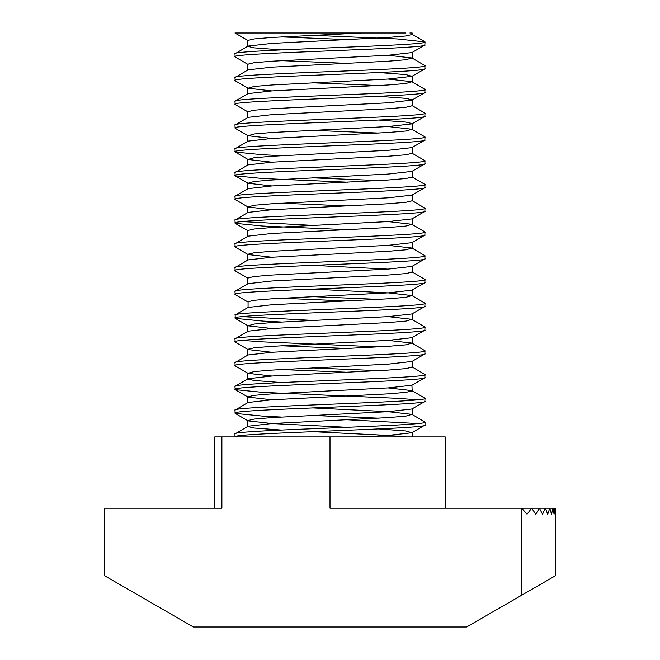 <?xml version="1.0" encoding="UTF-8"?>
<svg xmlns="http://www.w3.org/2000/svg" width="660" height="660" viewBox="0 0 660 660"><rect width="100%" height="100%" fill="white"/><g stroke="black" fill="none" stroke-linecap="round" stroke-linejoin="round"><path stroke-width="0.99" d="M312.477 407.905L388.113 411.675L411.931 414.364L425.04 422.07C430.906 426.03 229.094 429.99 234.96 433.95L234.96 436.92C229.094 432.96 430.906 429 425.04 425.04L411.931 432.745L388.113 435.435L361.449 436.92M411.931 414.364L405.925 416.13L388.113 417.615L271.887 423.555L248.069 426.244L234.96 433.95M425.04 422.07L425.04 425.04M312.477 35.285L397.204 38.94L425.04 41.91C430.906 45.87 229.094 49.83 234.96 53.79L235.174 56.999L248.069 64.465M409.909 33L412.178 33L412.178 34.485L405.925 35.97L388.113 37.455L271.887 43.395L248.069 46.084L234.96 53.79M425.04 41.91L424.826 45.119L411.931 52.585L388.113 55.275L271.887 61.215L254.075 62.7L247.822 64.185L247.822 70.125M425.04 44.88C430.906 48.84 229.094 52.8 234.96 56.76M388.113 55.275L411.931 57.965L425.04 65.67C430.906 69.63 229.094 73.59 234.96 77.55L235.174 80.759L248.069 88.225L271.887 90.915M411.931 57.965L405.925 59.73L388.113 61.215L271.887 67.155L248.069 69.844L234.96 77.55M425.04 65.67L424.826 68.879L411.931 76.346L388.113 79.035L271.887 84.975L254.075 86.46L248.069 88.225M425.04 68.64C430.906 72.6 229.094 76.56 234.96 80.52M388.113 79.035L411.931 81.724L425.04 89.43C430.906 93.39 229.094 97.35 234.96 101.31L235.174 104.519L248.069 111.986M411.931 81.724L405.925 83.49L388.113 84.975L271.887 90.915L248.069 93.604L234.96 101.31M425.04 89.43L424.826 92.639L411.931 100.105L388.113 102.795L271.887 108.735L254.075 110.22L247.822 111.705L247.822 117.645M425.04 92.4C430.906 96.36 229.094 100.32 234.96 104.28M411.931 105.484L425.04 113.19C430.906 117.15 229.094 121.11 234.96 125.07L235.174 128.279L248.069 135.745L271.887 138.435M378.65 96.294L405.925 98.34L412.178 99.825L412.178 105.765L405.925 107.25L388.113 108.735L271.887 114.675L248.069 117.364L234.96 125.07M425.04 113.19L424.826 116.399L411.931 123.865L388.113 126.555L271.887 132.495L254.075 133.98L248.069 135.745M425.04 116.16C430.906 120.12 229.094 124.08 234.96 128.04M388.113 126.555L411.931 129.244L425.04 136.95C430.906 140.91 229.094 144.87 234.96 148.83L235.174 152.039L262.796 154.77L281.35 155.694M411.931 129.244L405.925 131.01L388.113 132.495L271.887 138.435L248.069 141.124L234.96 148.83M425.04 136.95L424.826 140.159L411.931 147.625L388.113 150.315L271.887 156.255L254.075 157.74L248.069 159.505L271.887 162.195M425.04 139.92C430.906 143.88 229.094 147.84 234.96 151.8M412.178 147.345L412.178 153.285L425.04 160.71C430.906 164.67 229.094 168.63 234.96 172.59L235.174 175.799L262.796 178.53L347.523 182.185M412.178 153.285L405.925 154.77L388.113 156.255L271.887 162.195L248.069 164.885L234.96 172.59M425.04 160.71L424.826 163.919L411.931 171.386L388.113 174.075L271.887 180.015L254.075 181.5L248.069 183.265L271.887 185.955M425.04 163.68C430.906 167.64 229.094 171.6 234.96 175.56M412.178 171.105L412.178 177.045L425.04 184.47C430.906 188.43 229.094 192.39 234.96 196.35L235.174 199.559L248.069 207.025L271.887 209.715M412.178 177.045L405.925 178.53L388.113 180.015L271.887 185.955L248.069 188.644L234.96 196.35M425.04 184.47L424.826 187.679L411.931 195.145L388.113 197.835L271.887 203.775L254.075 205.26L248.069 207.025M425.04 187.44C430.906 191.4 229.094 195.36 234.96 199.32M411.931 200.524L425.04 208.23C430.906 212.19 229.094 216.15 234.96 220.11L235.174 223.319L262.796 226.05L347.523 229.705M412.178 194.865L412.178 200.805L405.925 202.29L388.113 203.775L271.887 209.715L248.069 212.404L234.96 220.11M425.04 208.23L424.826 211.439L411.931 218.905L388.113 221.595L271.887 227.535L254.075 229.02L247.822 230.505L247.822 236.445M425.04 211.2C430.906 215.16 229.094 219.12 234.96 223.08M388.113 221.595L411.931 224.285L425.04 231.99C430.906 235.95 229.094 239.91 234.96 243.87L235.174 247.079L248.069 254.546L271.887 257.235M411.931 224.285L405.925 226.05L388.113 227.535L271.887 233.475L248.069 236.164L234.96 243.87M425.04 231.99L424.826 235.199L411.931 242.665L388.113 245.355L271.887 251.295L254.075 252.78L247.822 254.265L247.822 260.205M425.04 234.96C430.906 238.92 229.094 242.88 234.96 246.84M388.113 245.355L411.931 248.044L425.04 255.75C430.906 259.71 229.094 263.67 234.96 267.63L235.174 270.839L248.069 278.305M411.931 248.044L405.925 249.81L388.113 251.295L271.887 257.235L248.069 259.924L234.96 267.63M425.04 255.75L424.826 258.959L411.931 266.425L388.113 269.115L271.887 275.055L254.075 276.54L247.822 278.025L247.822 283.965M425.04 258.72C430.906 262.68 229.094 266.64 234.96 270.6M411.931 271.804L425.04 279.51C430.906 283.47 229.094 287.43 234.96 291.39L235.174 294.599L248.069 302.065L248.069 307.445L235.174 314.911L235.174 318.359L262.796 321.09L281.35 322.014M412.178 266.145L412.178 272.085L405.925 273.57L388.113 275.055L271.887 280.995L248.069 283.685L234.96 291.39M425.04 279.51L424.826 282.719L411.931 290.185L388.113 292.875L271.887 298.815L254.075 300.3L247.822 301.785M425.04 282.48C430.906 286.44 229.094 290.4 234.96 294.36M312.477 289.105L388.113 292.875L411.931 295.564L425.04 303.27C430.906 307.23 229.094 311.19 234.96 315.15M425.04 303.27L424.826 306.479L411.931 313.945L388.113 316.635L271.887 322.575L254.075 324.06L248.069 325.825L271.887 328.515M425.04 306.24C430.906 310.2 229.094 314.16 234.96 318.12M388.113 316.635L411.931 319.325L425.04 327.03C430.906 330.99 229.094 334.95 234.96 338.91L235.174 342.119L248.069 349.585L271.887 352.275M411.931 319.325L405.925 321.09L388.113 322.575L271.887 328.515L248.069 331.204L234.96 338.91M425.04 327.03L424.826 330.239L411.931 337.705L388.113 340.395L271.887 346.335L254.075 347.82L247.822 349.305L247.822 355.245M425.04 330C430.906 333.96 229.094 337.92 234.96 341.88M388.113 340.395L411.931 343.084L425.04 350.79C430.906 354.75 229.094 358.71 234.96 362.67L235.174 365.879L248.069 373.346L271.887 376.035M411.931 343.084L405.925 344.85L388.113 346.335L271.887 352.275L248.069 354.964L234.96 362.67M425.04 350.79L424.826 353.999L411.931 361.465L388.113 364.155L271.887 370.095L254.075 371.58L248.069 373.346M425.04 353.76C430.906 357.72 229.094 361.68 234.96 365.64M411.931 366.844L425.04 374.55C430.906 378.51 229.094 382.47 234.96 386.43L235.174 389.639L262.796 392.37L397.204 398.31L417.805 399.795M412.178 361.185L412.178 367.125L405.925 368.61L388.113 370.095L271.887 376.035L248.069 378.724L234.96 386.43M425.04 374.55L424.826 377.759L411.931 385.225L388.113 387.915L271.887 393.855L254.075 395.34L247.822 396.825L247.822 402.765M425.04 377.52C430.906 381.48 229.094 385.44 234.96 389.4M388.113 387.915L411.931 390.604L425.04 398.31C430.906 402.27 229.094 406.23 234.96 410.19L235.174 413.399L262.796 416.13L281.35 417.054M411.931 385.225L412.178 390.885L405.925 392.37L388.113 393.855L271.887 399.795L248.069 402.484L234.96 410.19M425.04 398.31L424.826 401.519L411.931 408.986L388.113 411.675L271.887 417.615L254.075 419.1L247.822 420.585L247.822 426.525L254.075 428.01L281.35 430.056M425.04 401.28C430.906 405.24 229.094 409.2 234.96 413.16M254.1 33L234.96 33L247.822 40.425L247.822 46.365L254.075 47.85L281.35 49.896M281.35 36.894L347.523 39.625M281.35 60.654L347.523 63.385M312.477 82.805L378.65 85.536M312.477 130.325L378.65 133.056M312.477 177.845L378.65 180.576M281.35 203.214L347.523 205.945M242.195 221.595L312.477 225.365M312.477 296.645L378.65 299.376M281.35 298.254L347.523 300.985M242.195 316.635L312.477 320.405M242.195 340.395L262.796 341.88L378.65 346.896M281.35 345.774L347.523 348.505M312.477 367.925L378.65 370.656M281.35 369.534L347.523 372.265M312.477 415.445L378.65 418.176M347.523 419.785L417.805 423.555M234.96 33L405.925 33M104.28 575.561L193.38 627L466.62 627L555.72 575.561L555.695 508.2L555.431 514.198L554.887 508.2L554.062 514.198L552.94 508.2L551.521 514.198L549.78 508.2L547.726 514.198L545.325 508.2L542.553 514.198L539.377 508.2L535.771 514.198L531.679 508.2L527.035 514.198L521.746 508.2L330 508.2L330 436.92L221.892 436.92L221.892 508.2L104.28 508.2L104.28 575.561M555.72 514.198L555.72 508.2L521.746 508.2L521.746 595.18M445.236 436.92L445.236 508.2L445.236 436.92L330 436.92M214.764 508.2L214.764 436.92L221.892 436.92M361.449 33L271.887 37.455L254.075 38.94L247.822 40.425M378.65 72.534L405.925 74.58L411.931 76.346M378.65 120.054L405.925 122.1L412.178 123.585L412.178 129.525M235.174 389.639L248.069 397.105L271.887 399.795M235.174 413.399L248.069 420.865L271.887 423.555L347.523 427.325M378.65 428.934L405.925 430.98L411.931 432.745M312.477 265.345L388.113 269.115M411.931 295.564L405.925 297.33L388.113 298.815L271.887 304.755L248.069 307.445M247.822 373.065L247.822 379.005L254.075 380.49L281.35 382.536M312.477 431.665L388.113 435.435L405.925 436.92M235.174 152.039L248.069 159.505M235.174 175.799L248.069 183.265M235.174 223.319L248.069 230.785M235.174 318.359L248.069 325.825M412.178 52.305L412.178 58.245M412.178 76.065L412.178 82.005M247.822 87.945L247.822 93.885M247.822 135.465L247.822 141.405M247.822 159.225L247.822 165.165M247.822 182.985L247.822 188.925M247.822 206.745L247.822 212.685M412.178 218.625L412.178 224.565M412.178 242.385L412.178 248.325M412.178 289.905L412.178 295.845M412.178 313.665L412.178 319.605M247.822 325.545L247.822 331.485M412.178 337.425L412.178 343.365M412.178 408.705L412.178 414.645M412.178 432.465L412.178 436.92M411.931 34.204L424.826 41.671"/></g></svg>
